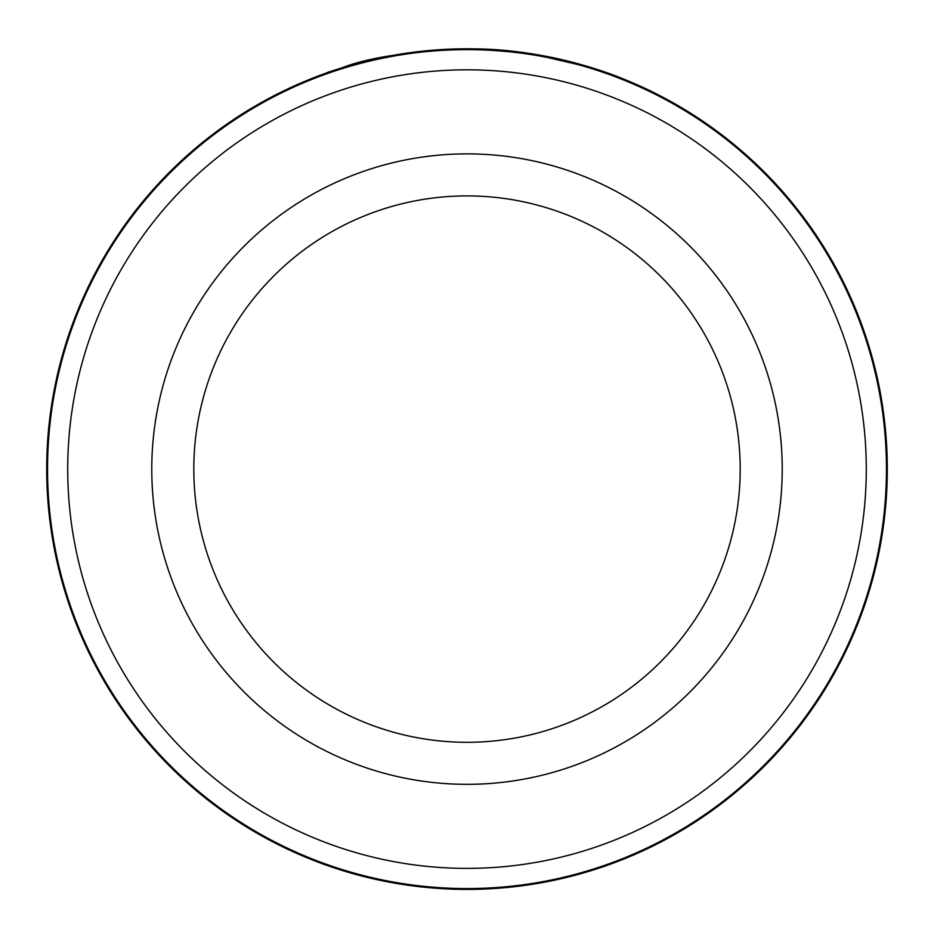 <?xml version="1.0" encoding="UTF-8"?>
<svg xmlns="http://www.w3.org/2000/svg" width="934" height="934" viewBox="0 0 934 934"><rect width="100%" height="100%" fill="white"/><g stroke="black" fill="none" stroke-linecap="round" stroke-linejoin="round"><path stroke-width="1.4" d="M47.541 469.101A419.459 419.459 0 0 1 467 49.642A419.459 419.459 0 0 1 886.459 469.101A419.459 419.459 0 0 1 467 888.561A419.459 419.459 0 0 1 47.541 469.101M381.434 57.604L366.805 60.92M356.718 63.535L401.69 53.915M425.484 50.856L474.355 48.872C413.645 50.646 369.385 57.009 341.599 67.948C317.852 75.397 324.145 73.588 360.501 62.52M489.066 49.385C565.198 52.864 626.224 80.382 621.227 78.129C618.623 76.857 551.107 49.269 474.355 48.872M740.195 469.101A273.195 273.195 0 0 0 467 195.907A273.195 273.195 0 0 0 193.805 469.101A273.195 273.195 0 0 0 467 742.296A273.195 273.195 0 0 0 740.195 469.101A273.195 273.195 0 0 1 467 742.296A273.195 273.195 0 0 1 193.805 469.101M866.285 469.101A399.285 399.285 0 0 0 467 69.816A399.285 399.285 0 0 0 67.715 469.101A399.285 399.285 0 0 0 467 868.386A399.285 399.285 0 0 0 866.285 469.101M327.309 72.7L328.394 72.315M474.425 48.872L508.47 50.856M531.691 53.81L591.993 67.82L571.771 62.076L518.475 51.965M887.3 469.101A420.3 420.3 0 0 0 467 48.801A420.3 420.3 0 0 0 46.7 469.101A420.3 420.3 0 0 0 467 889.401A420.3 420.3 0 0 0 887.3 469.101M151.775 469.101A315.225 315.225 0 0 1 467 153.877A315.225 315.225 0 0 1 782.225 469.101A315.225 315.225 0 0 1 467 784.326A315.225 315.225 0 0 1 151.775 469.101"/></g></svg>
